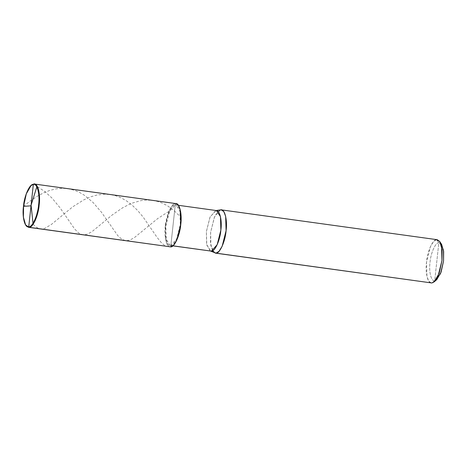 <?xml version="1.0" encoding="UTF-8"?>
<svg xmlns="http://www.w3.org/2000/svg" width="467" height="467" viewBox="0 0 467 467"><rect width="100%" height="100%" fill="white"/><g stroke="black" fill="none" stroke-linecap="round" stroke-linejoin="round"><path stroke-width="0.35" stroke-dasharray="2.33 1.75" d="M170.7 246.88L175.399 203.594C171.681 203.011 166.141 215.34 165.324 226.01C163.812 236.757 166.772 248.228 170.7 246.88L175.399 203.594L176.041 203.606M175.399 203.594L35.054 184.196L175.399 203.594L172.393 205.398L169.247 210.483L165.324 226.01L165.75 240.359L167.589 245.087L170.058 246.868M31.447 185.183L26.531 193.694L23.718 206.443L23.601 217.371L25.889 225.38M25.743 225.147L23.578 217.137L23.718 206.443L26.45 193.933L31.242 185.37M441.642 244.434L438.84 242.747L436.598 239.694L221.965 210.027L436.598 239.694C432.88 239.11 427.34 251.439 426.523 262.11C425.011 272.851 427.97 284.327 431.899 282.979L434.724 280.62L438.84 242.747C435.588 242.239 430.737 253.026 430.019 262.366C428.7 271.765 431.292 281.805 434.724 280.62L438.84 242.747L436.598 239.694L437.24 239.705M172.86 245.875L170.245 245.514L170.846 245.525L175.253 204.949C171.768 204.4 166.573 215.958 165.803 225.964C164.39 236.033 167.163 246.792 170.846 245.525L172.936 245.811L170.846 245.525L176.614 239.069L180.297 224.51L179.894 211.061L175.855 204.955L175.253 204.949C178.937 203.682 181.71 214.435 180.297 224.51C179.526 234.516 174.331 246.074 170.846 245.525L175.253 204.949L216.425 210.564M170.245 245.514L166.205 239.413L165.803 225.964L169.486 211.405L175.253 204.949L216.087 210.518L210.062 217.009L206.379 231.574L206.776 245.017L210.821 251.123M435.559 280.404L436.785 279.605M431.899 282.979L434.724 280.62C431.292 281.805 428.7 271.765 430.019 262.366C430.737 253.026 435.588 242.239 438.84 242.747L440.679 243.336M220.465 209.887L214.429 217.032L210.629 232.274L210.874 245.741L214.639 252.921M210.243 250.972L206.612 244.194L206.379 231.574L209.998 217.149L215.719 210.57M436.598 239.694L433.592 241.497L430.446 246.582L426.523 262.11L426.949 276.458L428.788 281.187L431.257 282.967M212.543 250.785L210.471 242.787L210.629 232.274L214.557 216.746L217.698 211.662L220.71 209.858M23.467 206.373L29.678 201.353L37.985 195.813L44.744 192.334L50.313 190.238L56.659 188.744L63.01 188.277L68.585 188.767L74.697 190.338L79.291 192.281L84.323 195.212L92.997 202.409L101.497 212.287L117.777 235.625L122.056 239.466L126.125 240.756L129.838 240.085L134.338 237.656L157.735 218.538L167.419 212.316L168.768 211.604L169.095 212.31M37.453 186.742L44.85 191.523L52.117 198.189L59.922 207.646L74.667 229.017L78.654 232.98L82.361 234.732L86.652 234.452L91.853 231.778L112.22 214.954L122.944 207.57L131.776 203.221L140.906 200.612L146.556 200.034L152.16 200.308L157.642 201.435L162.3 203.11L167.425 205.76L173.461 210.057L181.126 217.482L180.618 218.142M33.116 224.248L36.169 227.114L38.936 228.602L41.808 229.005L44.867 228.34L51.423 224.423L72.776 206.782L83.809 199.847L90.691 196.817L97.019 195.008L104.083 194.161L110.37 194.529L115.839 195.766L121.128 197.833L126.802 201.079L132.132 205.165L137.607 210.477L143.054 216.939L157.081 237.364L161.185 242.519L163.929 244.942L166.392 246.214L169.258 246.623L169.433 245.257M178.464 205.317L175.855 204.955M210.471 251.077L210.138 250.925"/><path stroke-width="0.7" d="M33.344 184.401C37.197 183.076 40.092 194.319 38.615 204.85C37.809 215.31 32.381 227.388 28.738 226.816L33.344 184.401L33.799 184.021C37.728 182.673 40.682 194.149 39.175 204.89C38.358 215.561 32.813 227.89 29.094 227.306L28.738 226.816C32.381 227.388 37.809 215.31 38.615 204.85C40.092 194.319 37.197 183.076 33.344 184.401C29.701 183.829 24.266 195.912 23.467 206.367C21.99 216.898 24.885 228.141 28.738 226.816L33.344 184.401L33.799 184.021L35.054 184.196L33.799 184.021L31.044 185.539L33.344 184.401M34.435 184.033L176.041 203.606L178.511 205.381L180.355 210.115L180.776 224.458L176.853 239.991L173.706 245.07L170.7 246.88L29.094 227.306L32.106 225.503L35.247 220.418L39.175 204.89L38.749 190.542L36.905 185.813L34.435 184.033L31.242 185.37M175.399 203.594C179.328 202.24 182.288 213.717 180.776 224.458C179.958 235.135 174.419 247.463 170.7 246.88L29.094 227.306L25.597 224.931L23.35 217.079L23.467 206.367L26.228 193.875L31.044 185.539M25.597 224.931L29.094 227.306L28.458 227.295L25.743 225.147M28.458 227.295L170.7 246.88M178.464 205.317L216.425 210.564L220.471 216.665L220.868 230.114L217.19 244.673L211.423 251.135L172.936 245.811L211.423 251.135C214.908 251.678 220.103 240.12 220.868 230.114C222.286 220.045 219.513 209.286 215.83 210.553L220.71 209.858C224.639 208.504 227.592 219.98 226.086 230.721C225.269 241.392 219.723 253.721 216.005 253.137L210.243 250.972M221.346 209.864L437.24 239.705L439.71 241.48L441.548 246.214L441.975 260.557L438.052 276.09L434.905 281.169L431.899 282.979L216.005 253.137L219.017 251.334L222.158 246.249L226.086 230.721L225.66 216.373L223.816 211.644L221.346 209.864L220.71 209.858L221.965 210.027L220.465 209.887M434.246 281.817L436.785 279.605L441.082 272.162L443.545 261.006L443.65 251.444L441.642 244.434L439.803 241.62L442.097 249.629L441.975 260.557L439.161 273.306L434.246 281.817L431.899 282.979L216.005 253.137L211.423 251.135L172.86 245.875M436.598 239.694L439.803 241.62M440.679 243.336L443.469 250.049L443.545 261.006L440.533 273.604L435.559 280.404M210.138 250.925L216.005 253.137L215.369 253.126L212.543 250.785M215.83 210.553L220.71 209.858M215.369 253.126L431.899 282.979M31.015 205.824L23.467 206.373M30.985 205.503L36.823 186.858L37.453 186.742M31.12 205.498L33.116 224.248M220.587 209.87L215.719 210.57"/></g></svg>
